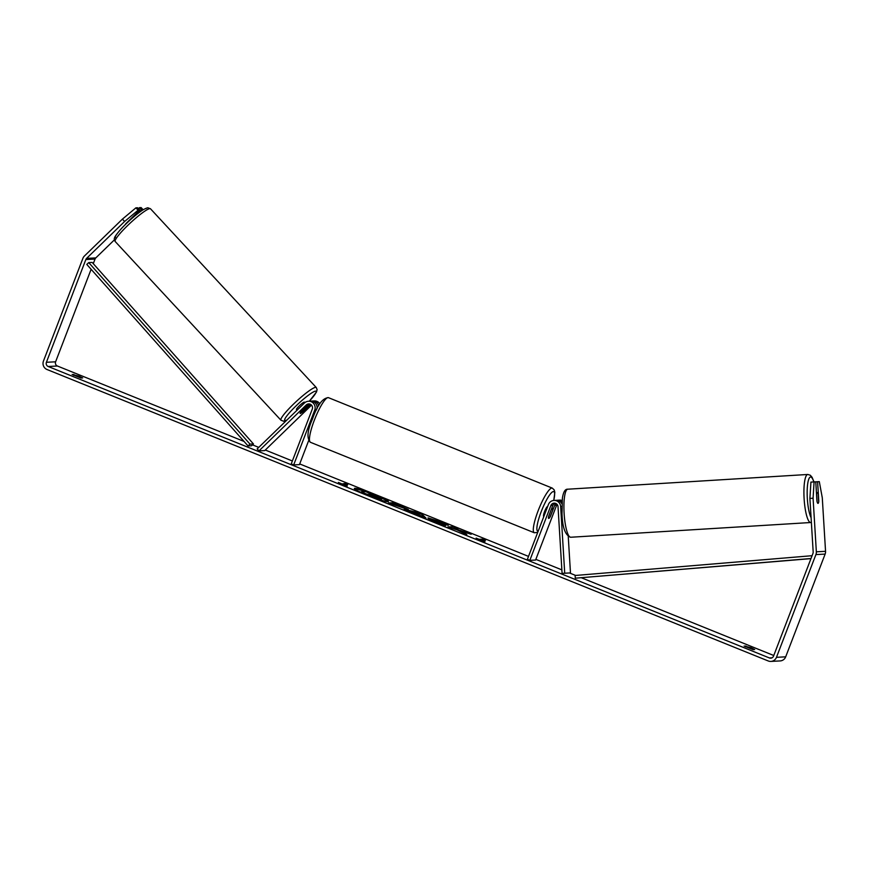 <?xml version="1.0" encoding="UTF-8"?>
<svg xmlns="http://www.w3.org/2000/svg" width="869" height="869" viewBox="0 0 869 869"><rect width="100%" height="100%" fill="white"/><g stroke="black" fill="none" stroke-linecap="round" stroke-linejoin="round"><path stroke-width="1.3" d="M310.559 404.367A3.791 3.704 -93 0 0 310.081 404.758L302.684 411.939A5.41 0.75 -42.8 0 1 300.239 413.47A5.41 0.75 -42.8 0 1 300.098 413.427A5.41 0.75 -42.8 0 1 300.848 412.036L308.234 404.856A3.791 3.704 87 0 1 309.614 404.009M293.689 464.915L291.234 463.927L312.275 409.103A3.791 3.704 87 0 0 306.279 404.954L258.984 450.892L257.159 448.925L304.465 402.999A6.496 6.344 87 0 1 314.73 410.092L293.689 464.915L299.447 464.611L308.625 440.702M318.717 405.704A6.496 6.344 -93 0 0 311.374 401.141M312.286 401.022L314.241 400.924A6.496 6.344 87 0 1 319.857 403.813M308.495 401.228L310.45 401.12A6.496 6.344 87 0 1 317.022 408.799M258.984 450.892L264.73 450.587L311.536 405.139M529.829 560.342L550.881 505.519A3.791 3.704 -93 0 1 558.017 506.681L562.08 573.377L564.72 573.214L560.657 506.529A6.496 6.344 -93 0 0 548.415 504.531L527.374 559.354L529.829 560.342L535.586 560.049L556.627 505.215A3.791 3.704 -93 0 1 557.072 504.389M564.72 573.214L570.477 572.91L568.25 536.542M562.124 500.468A6.496 6.344 -93 0 0 559.734 500.131L557.779 500.229A6.496 6.344 87 0 1 562.026 501.609M556.866 500.348A6.496 6.344 87 0 1 557.779 500.229M555.106 503.216A3.791 3.704 -93 0 0 552.836 505.421L548.589 516.479A5.41 1.054 112 0 0 548.643 518.435A5.41 1.054 112 0 0 550.425 516.392L554.672 505.323A3.791 3.704 87 0 1 556.051 503.575M561.895 503.803A6.496 6.344 -93 0 0 555.943 500.327L553.987 500.435M562.08 573.377L570.477 572.91M817.349 492.582A5.41 1.151 -93.5 0 1 818.25 494.081L818.717 501.793A5.41 1.151 -93.5 0 1 818.011 503.379L818.011 503.379A5.41 1.151 -93.5 0 1 817.11 501.869L816.643 494.168A5.41 1.151 -93.5 0 1 817.349 492.582L816.425 492.636M388.085 501.706A18.238 1.608 21 0 0 375.082 495.308A18.238 1.608 21 0 0 369.336 493.081M365.393 491.68A18.238 1.608 21 0 0 354.509 488.812M375.278 494.798A18.238 1.608 21 0 0 354.356 488.465A18.238 1.608 21 0 0 367.511 495.211A18.238 1.608 21 0 0 388.421 501.543A18.238 1.608 21 0 0 375.278 494.798M91.115 269.292L55.605 361.808A3.248 3.172 -93 0 0 57.397 366.012L244.059 441.441M252.499 444.863L258.745 447.383M265.306 450.033L292.364 460.972M299.707 463.937L528.504 556.399M535.847 559.364L561.874 569.879M569.532 572.975L575.658 575.452M581.448 577.787L773.768 655.508M124.615 221.476L122.42 219.118L135.901 207.854L138.095 210.211L124.615 221.476L86.607 258.375A3.248 3.172 -93 0 0 85.846 259.538L46.405 362.286A3.248 3.172 -93 0 0 48.197 366.501L769.413 657.952A3.248 3.172 -93 0 0 773.529 656.128L812.971 553.379A3.248 3.172 -93 0 0 813.178 551.989L809.908 498.415L810.918 482.11L814.079 481.915L813.08 498.219L809.908 498.415M461.743 531.35L471.172 534.261L456.062 529.004L457.93 528.906L452.477 526.701L447.872 526.94L457.029 529.862L466.816 534.598L461.743 531.35L464.165 533.523M419.586 515.143L404.128 509.267L417.066 512.395L422.291 514.502L426.006 518.109L419.586 515.143M80.98 378.037L72.127 374.452L78.894 376.114L82.674 377.939L80.98 378.037M752.999 649.599L754.694 649.512L750.914 647.687L744.146 646.025L752.999 649.599M484.989 541.702L478.765 539.997L476.125 538.117L479.08 539.312L482.534 539.128L485.489 540.322L482.034 540.507L484.989 541.702M341.332 483.642L338.378 482.447L341.017 484.337L347.231 486.032L344.287 484.837L347.73 484.652L344.787 483.468L341.137 484.152L344.787 483.468M408.104 509.516L388.508 502.955L393.114 502.716L408.321 509.43M433.761 520.194L445.645 525.615L435.89 522.15C429.807 519.64 427.211 518.228 428.124 517.924L440.909 521.987L448.295 525.408L433.772 520.194L433.392 520.759L435.065 521.813M122.42 219.118L84.423 256.018A6.496 6.344 -93 0 0 82.892 258.354L43.45 361.091A6.496 6.344 -93 0 0 47.035 369.521L768.261 660.972A6.496 6.344 -93 0 0 776.473 657.322L815.915 554.574A6.496 6.344 -93 0 0 816.349 551.804L813.08 498.219M114.404 239.844L95.818 257.897A3.248 3.172 -93 0 0 95.047 259.06L93.287 263.655M770.912 661.418L780.123 660.929A6.496 6.344 -93 0 0 785.685 656.834L825.126 554.096A6.496 6.344 -93 0 0 825.55 551.315L822.28 497.731L819.304 481.643L817.61 481.73L818.794 501.163A5.41 1.151 -93.5 0 1 818.011 503.379A5.41 1.151 -93.5 0 1 816.958 501.261L815.774 481.828L814.079 481.915M815.774 481.85L817.61 481.73M139.051 212.525L141.625 210.026L142.701 209.972M138.095 210.211L139.779 210.124L125.994 223.518A5.41 0.75 137.2 0 0 125.266 224.593M141.625 210.026L139.431 207.669L141.126 207.582L143.103 209.722M139.779 210.124L137.595 207.767L135.901 207.854M139.431 207.669L138.421 208.658M73.811 374.365L73.485 375.223M745.841 645.939L745.515 646.797M380.861 498.545L381.524 499.317L378.178 498.491M366.468 494.613L366.664 494.103L361.189 491.897L366.468 494.613L370.259 495.504L375.082 498.089M361.189 491.897L365.806 491.658L381.73 498.806L376.234 497.242L379.34 499.23L370.455 495.004L366.664 494.103M381.056 498.046L381.708 498.806M477.993 539.453L479.08 539.312M478.884 539.812L482.534 539.128M484.218 540.388L482.338 539.638M344.591 483.968L346.459 484.728M341.137 484.152L340.246 483.783M407.507 510.635L417.066 512.395M416.87 512.895L422.291 514.502M422.095 515.002L424.789 517.62M414.622 512.688L419.01 514.459L418.13 513.503L414.47 513.079M389.584 503.39L393.114 502.716M392.918 503.216L397.296 504.987M402.401 507.051L407.648 509.484M402.586 507.311L396.275 505.041L402.684 507.279L402.488 507.789M456.659 528.971L452.477 526.701M452.282 527.201L448.947 527.385M465.1 532.393L464.698 531.643M464.513 532.143L456.551 529.721M428.113 518.424L436.151 520.737M441.778 522.921L444.95 524.289M441.028 524.105L442.223 523.92M376.158 496.59L369.053 493.983L376.223 496.568M296.59 409.549A5.41 0.75 -42.8 0 1 296.459 409.505A5.41 0.75 -42.8 0 1 299.588 405.584A5.41 0.75 -42.8 0 1 304.248 402.108A5.41 0.75 -42.8 0 1 304.389 402.151L304.856 402.64M305.997 407.137A5.41 0.75 -42.8 0 1 307.898 406.029A5.41 0.75 -42.8 0 1 308.028 406.073A5.41 0.75 -42.8 0 1 307.604 407.05L302.14 412.362A5.41 0.75 -42.8 0 1 300.239 413.47A5.41 0.75 -42.8 0 1 300.098 413.427A5.41 0.75 -42.8 0 1 300.522 412.449L305.942 407.083M543.831 516.49L543.722 516.447A5.41 1.054 -68 0 1 544.591 511.493A5.41 1.054 -68 0 1 547.698 506.399M551.239 509.864A5.41 1.054 -68 0 1 552.695 508.408A5.41 1.054 -68 0 1 552.847 509.788L550.088 516.968A5.41 1.054 -68 0 1 548.643 518.435A5.41 1.054 -68 0 1 548.48 517.055L551.142 509.831M253.466 443.961L92.19 262.427L88.736 262.601L86.791 264.426L248.067 445.949L251.51 445.775L253.466 443.961L250.011 444.135L248.067 445.949M88.736 262.601L250.011 444.135M811.005 558.506L575.3 578.189L810.962 558.615M812.081 555.704L575.082 575.495L575.3 578.189M310.081 404.758L311.08 404.704M314.73 410.092L316.414 410.005M306.279 404.954L308.234 404.856M560.657 506.529L561.819 506.464M554.672 505.323L556.627 505.215M550.881 505.519L552.836 505.421M813.971 481.926L812.091 477.298L810.31 475.245L807.801 474.463A24.071 5.127 86.5 0 0 807.768 474.474A24.071 5.127 86.5 0 0 804.118 498.784A24.071 5.127 86.5 0 0 810.701 522.519A24.071 5.127 86.5 0 0 810.712 522.519A24.071 5.127 86.5 0 0 810.734 522.519L811.374 522.421M811.081 517.663A21.367 4.551 -93.5 0 1 807.16 493.842A21.367 4.551 -93.5 0 1 810.581 477.005A21.367 4.551 -93.5 0 1 813.829 481.937M810.712 522.519L570.716 537.248A24.071 5.127 -93.5 0 1 570.716 537.248A24.071 5.127 -93.5 0 1 570.705 537.259A24.071 5.127 -93.5 0 1 564.122 513.525A24.071 5.127 -93.5 0 1 567.761 489.204A24.071 5.127 -93.5 0 1 567.772 489.204L807.768 474.474M48.197 366.501L57.397 366.012M769.413 657.952L772.041 657.811M816.349 551.804L825.55 551.315M46.405 362.286L55.605 361.808M85.846 259.538L95.047 259.06M86.607 258.375L95.818 257.897M776.473 657.322L785.685 656.834M815.915 554.574L825.126 554.096M149.892 208.614A24.071 3.335 137.2 0 0 129.155 224.072A24.071 3.335 137.2 0 0 115.208 241.528C114.187 239.844 114.013 238.54 114.697 237.617C114.263 236.944 120.704 228.96 123.854 226.016C135.053 214.936 143.048 208.864 147.839 207.767L150.5 208.788A24.071 3.335 137.2 0 0 149.892 208.614M115.914 237.889A21.367 2.955 -42.8 0 1 126.494 223.431A21.367 2.955 -42.8 0 1 146.155 208.506M115.208 241.528L280.959 420.227A24.071 3.335 -42.8 0 1 294.895 402.771A24.071 3.335 -42.8 0 1 315.643 387.313A24.071 3.335 -42.8 0 1 316.251 387.498L150.5 208.788M309.299 401.185A21.367 2.955 137.2 0 0 315.545 391.137A21.367 2.955 137.2 0 0 295.873 406.062A21.367 2.955 137.2 0 0 285.304 420.509A21.367 2.955 137.2 0 0 287.009 419.944M328.46 397.665A24.071 4.671 112 0 0 314.317 420.248A24.071 4.671 112 0 0 310.429 442.288C306.648 438.389 307.289 430.709 312.373 419.249C317.272 405.15 322.638 397.959 328.46 397.665L552.304 488.117L554.226 489.931L554.835 492.365L553.781 500.446M310.429 442.288L534.272 532.751A24.071 4.671 -68 0 1 538.161 510.7A24.071 4.671 -68 0 1 552.304 488.117M553.705 500.457A21.367 4.139 112 0 0 551.772 492.441A21.367 4.139 112 0 0 541.202 511.667A21.367 4.139 112 0 0 538.139 531.296M570.683 537.259C565.295 535.369 562.395 527.526 562.004 513.709L562.406 498.133C563.362 491.93 565.143 488.954 567.761 489.204M280.959 420.227L283.62 421.248L286.694 420.248M296.459 409.505L297.079 410.168M309.353 401.185L316.533 391.952L317.098 389.573L316.251 387.498M551.826 508.05L552.695 508.408M534.272 532.751L537.705 532.425"/></g></svg>
